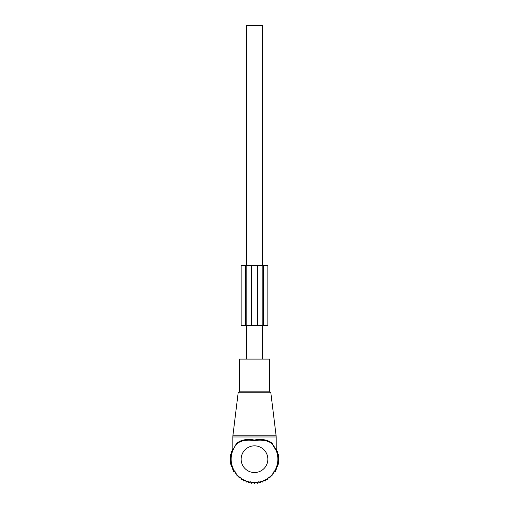 <?xml version="1.0" encoding="UTF-8"?>
<svg xmlns="http://www.w3.org/2000/svg" width="509" height="509" viewBox="0 0 509 509"><rect width="100%" height="100%" fill="white"/><g stroke="black" fill="none" stroke-linecap="round" stroke-linejoin="round"><path stroke-width="0.76" d="M239.484 359.099L269.516 359.099L269.516 391.128L239.484 391.128L239.484 359.099M235.47 445.165L232.747 450.694L235.47 445.165L236.965 443.174C240.865 439.84 246.642 438.79 254.309 440.018C262.135 438.771 268.046 439.821 272.035 443.174L276.253 450.7L272.099 443.842C268.16 440.565 262.23 439.471 254.303 440.552C246.553 439.49 240.751 440.584 236.908 443.835A23.357 23.357 0 0 0 254.5 482.551A23.357 23.357 0 0 0 272.334 444.109A23.357 23.357 0 0 0 272.092 443.835L275.732 449.466M275.623 448.957L272.334 444.109M236.908 443.835L236.965 443.174M246.661 359.099L246.661 325.735M246.661 265.679L246.661 25.45L262.339 25.45L262.339 265.679M262.339 359.099L262.339 325.735M236.92 474.573L236.92 476.049L238.899 475.979L238.976 477.957L240.935 477.658L241.234 479.618L243.149 479.096L243.671 481.011L245.51 480.273L246.248 482.112L247.991 481.164L248.939 482.907L250.562 481.769L251.701 483.391L253.183 482.068L254.5 483.55L255.817 482.068L257.299 483.391L258.438 481.769L260.061 482.907L261.009 481.164L262.752 482.112L263.49 480.273L265.329 481.011L265.851 479.096L267.766 479.618L268.065 477.658L270.024 477.957L270.101 475.979L272.08 476.049L272.08 474.573M276.19 449.173L276.699 449.173L276.699 451.668L277.666 451.668L277.666 454.174L278.334 454.174L278.334 456.688L278.728 456.688L278.334 464.214L277.666 464.214L277.666 466.721L276.699 466.721L276.699 469.215L275.445 469.215L275.445 471.627L273.899 471.627L273.899 473.917L272.08 473.917M236.92 473.917L235.101 473.917L235.101 471.627L233.555 471.627L233.555 469.215L232.301 469.215L232.301 466.721L231.334 466.721L231.334 464.214L230.666 464.214L230.272 456.688L230.666 456.688L230.666 454.174L231.334 454.174L231.334 451.668L232.301 451.668L232.301 449.173L232.81 449.173M241.151 265.679L246.159 265.679L246.159 325.735L241.151 325.735L241.151 265.679L241.151 325.735M251.497 265.679L251.497 325.735L262.841 325.735L262.841 265.679L246.159 265.679M251.497 325.735L246.159 325.735M262.841 265.679L263.446 265.679L263.446 325.735L262.841 325.735M267.849 265.679L267.849 325.735L267.849 265.679L263.446 265.679M267.849 325.735L263.446 325.735M270.852 392.897L238.148 392.897L232.887 435.768L276.113 435.768L270.852 392.897L269.516 391.128M238.148 392.897L238.816 392.076L270.184 392.076M232.81 450.331L232.81 436.989L276.19 436.989L276.113 435.768M267.849 459.194A13.349 13.349 0 0 0 254.5 445.846A13.349 13.349 0 0 0 241.151 459.194A13.349 13.349 0 0 0 254.5 472.537A13.349 13.349 0 0 0 267.849 459.194M245.554 265.679L245.554 325.735M257.503 265.679L257.503 325.735M238.816 392.076L239.484 391.128M232.81 436.989L232.887 435.768M276.253 450.7L276.19 436.989"/></g></svg>
